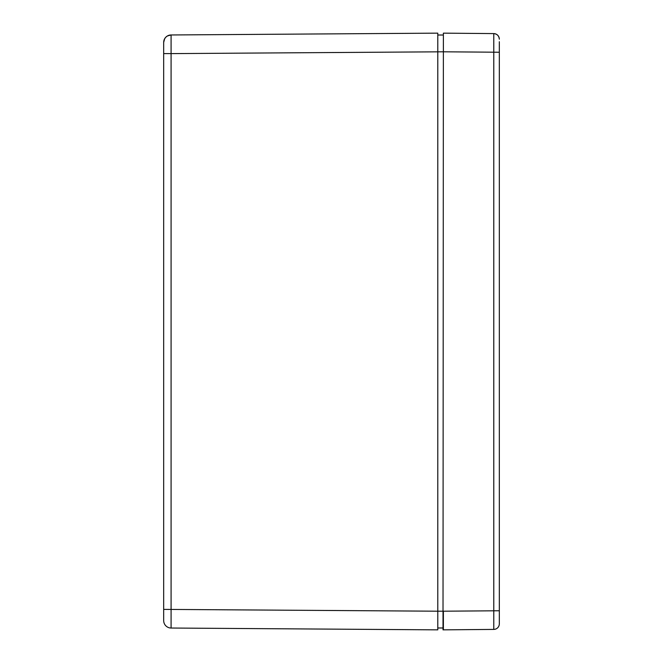 <?xml version="1.0" encoding="UTF-8"?>
<svg xmlns="http://www.w3.org/2000/svg" width="663" height="663" viewBox="0 0 663 663"><rect width="100%" height="100%" fill="white"/><g stroke="black" fill="none" stroke-linecap="round" stroke-linejoin="round"><path stroke-width="0.99" d="M443.008 627.985L437.787 627.985L437.787 611.203L437.787 629.85L171.087 628.035A7.459 7.459 0 0 1 163.678 620.576A7.459 7.459 0 0 0 171.087 628.035A7.459 7.459 0 0 1 163.678 620.576L163.678 609.388L163.678 620.576A7.459 7.459 0 0 0 171.087 628.035L171.087 53.612L443.381 51.797L443.381 33.15L443.008 629.85L493.778 629.411A5.594 5.594 0 0 0 499.322 623.817A5.594 5.594 0 0 1 493.778 629.411A5.594 5.594 0 0 0 499.322 623.817L499.322 41.728M499.322 610.764L443.381 611.203L443.381 629.85M499.322 621.272L499.322 623.817A5.594 5.594 0 0 1 493.778 629.411L493.778 33.589L443.381 33.15M437.787 51.797L437.787 611.203L163.678 609.388L163.678 53.612L171.087 53.612L171.087 34.965A7.459 7.459 0 0 0 163.678 42.424L163.678 53.612L163.678 42.424A7.459 7.459 0 0 1 171.087 34.965L437.787 33.15L437.787 51.797L437.787 35.015L443.008 35.015M499.322 52.236L443.381 51.797M493.778 33.589A5.594 5.594 0 0 1 499.322 39.183A5.594 5.594 0 0 0 493.778 33.589C497.142 33.954 498.99 35.819 499.322 39.192C498.99 35.819 497.142 33.954 493.778 33.598M437.787 611.203L443.381 611.203M171.087 34.965L167.383 35.976L165.858 37.153L164.673 38.711L163.678 42.424L164.664 38.711L165.858 37.153L167.383 35.976L171.087 34.965"/></g></svg>
